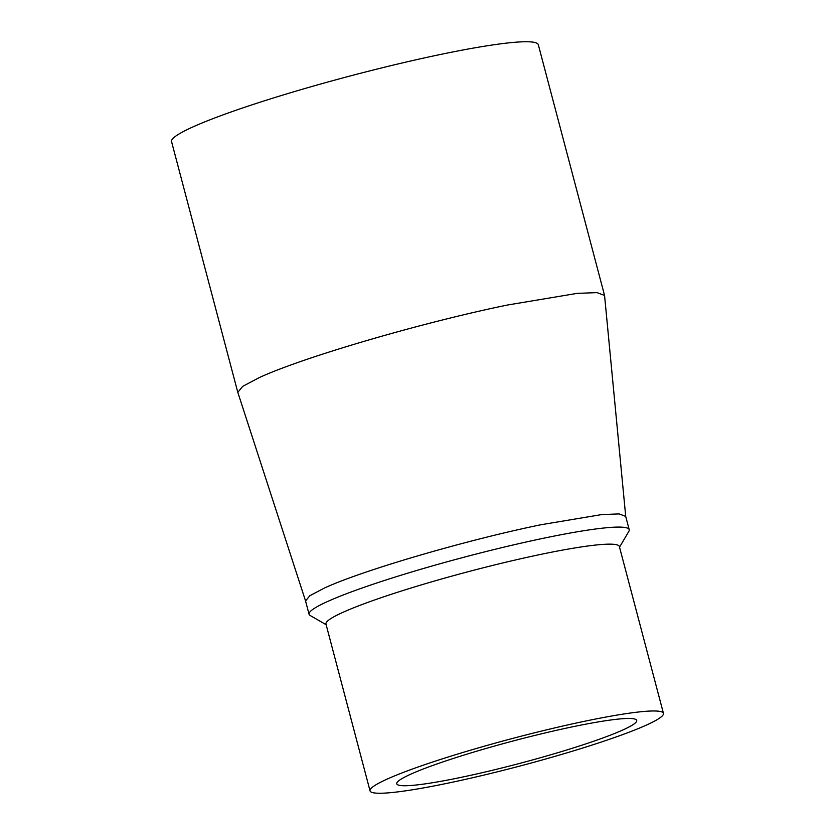 <?xml version="1.0" encoding="UTF-8"?>
<svg xmlns="http://www.w3.org/2000/svg" width="835" height="835" viewBox="0 0 835 835"><rect width="100%" height="100%" fill="white"/><g stroke="black" fill="none" stroke-linecap="round" stroke-linejoin="round"><path stroke-width="1.25" d="M305.589 601.043L237.808 392.346L242.703 386.344L259.393 377.545C303.366 357.213 422.374 322.435 507.638 304.994L577.329 293.346L597.025 292.626L604.561 295.444L625.739 516.614M326.13 624.695L310.171 615.499A165.56 15.573 -14.8 0 1 309.075 614.268L305.558 600.96L309.837 595.72L324.408 588.038C362.797 570.295 466.671 539.942 541.101 524.714L601.931 514.548L619.121 513.911L625.697 516.374L629.214 529.682A165.56 15.573 -14.8 0 1 628.87 531.3L619.539 547.175M604.561 295.444L538.314 44.725A189.67 17.848 165.2 0 0 397.283 64.138A189.67 17.848 165.2 0 0 193.156 126.816A189.67 17.848 165.2 0 0 171.561 141.626L237.798 392.346M309.075 614.268A165.56 15.573 -14.8 0 1 327.925 601.346A165.56 15.573 -14.8 0 1 544.608 538.022A165.56 15.573 -14.8 0 1 629.214 529.682M622.576 730.103A124.091 11.68 165.2 0 0 636.708 720.407A124.091 11.68 165.2 0 0 544.441 733.109A124.091 11.68 165.2 0 0 410.893 774.118A124.091 11.68 165.2 0 0 396.771 783.804A124.091 11.68 165.2 0 0 489.028 771.102A124.091 11.68 165.2 0 0 622.576 730.103M663.439 713.351L619.361 546.528A151.74 14.278 165.2 0 0 541.832 554.169A151.74 14.278 165.2 0 0 343.237 612.201A151.74 14.278 165.2 0 0 325.963 624.048L370.041 790.87A151.74 14.278 -14.8 0 1 387.315 779.024A151.74 14.278 -14.8 0 1 550.62 728.882A151.74 14.278 -14.8 0 1 663.439 713.351A151.74 14.278 -14.8 0 1 646.165 725.197A151.74 14.278 -14.8 0 1 482.86 775.339A151.74 14.278 -14.8 0 1 370.041 790.87"/></g></svg>
